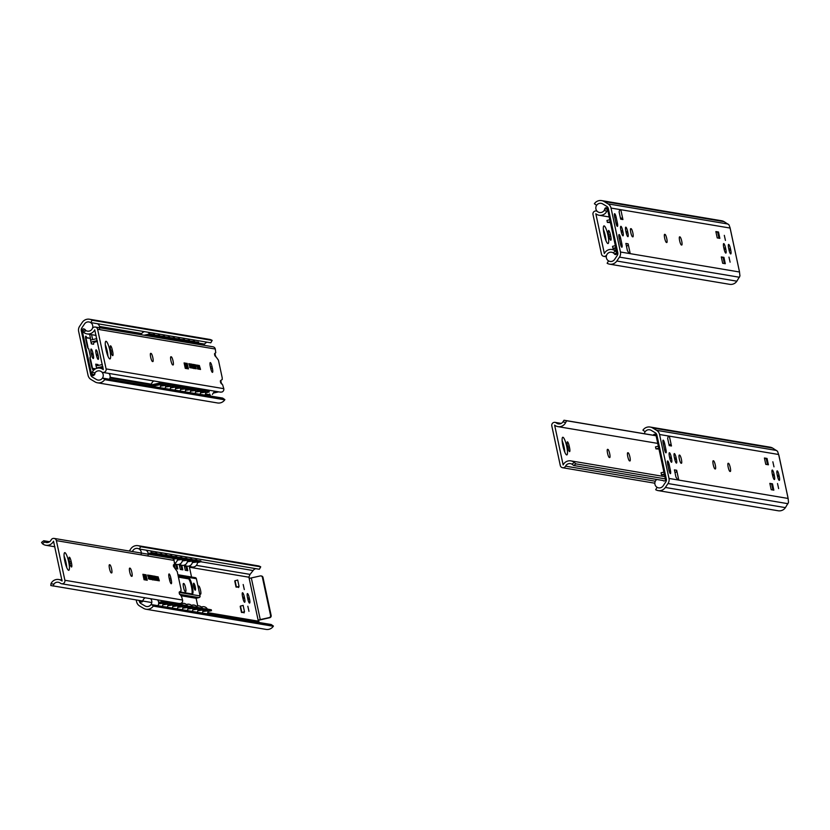 <?xml version="1.0" encoding="UTF-8"?>
<svg xmlns="http://www.w3.org/2000/svg" width="830" height="830" viewBox="0 0 830 830"><rect width="100%" height="100%" fill="white"/><g stroke="black" fill="none" stroke-linecap="round" stroke-linejoin="round"><path stroke-width="1.25" d="M653.345 435.304A1.411 1.37 99.5 0 1 656.022 435.325L665.442 479.273A1.411 1.37 99.5 0 1 663.004 480.435M656.81 479.47A4.648 4.534 -80.5 0 0 658.615 487.864A4.648 4.534 -80.5 0 0 663.118 485.892L665.764 481.981A3.714 3.631 -80.5 0 0 666.324 479.066L656.904 435.117A3.714 3.631 -80.5 0 0 655.202 432.731L651.208 430.355A4.648 4.534 -80.5 0 0 644.402 433.737M669.457 452.765A4.181 0.83 77 0 0 669.385 452.765A4.181 0.83 77 0 0 669.447 456.687L669.737 458.046A4.181 0.83 77 0 0 671.563 462.269A4.181 0.83 77 0 0 671.512 458.347L671.221 456.988A4.181 0.83 77 0 0 669.457 452.765M674.375 453.585A4.181 0.83 77 0 0 674.313 453.585A4.181 0.83 77 0 0 674.365 457.517L674.655 458.876A4.181 0.83 77 0 0 676.491 463.099A4.181 0.83 77 0 0 676.429 459.166L676.139 457.807A4.181 0.83 77 0 0 674.375 453.585M663.201 440.139A3.528 0.706 77 0 0 663.149 440.139A3.528 0.706 77 0 0 663.191 443.459L664.436 449.258A3.528 0.706 77 0 0 665.982 452.817A3.528 0.706 77 0 0 665.93 449.507L664.695 443.708A3.528 0.706 77 0 0 663.201 440.139M667.673 460.972A3.528 0.706 77 0 0 667.611 460.972A3.528 0.706 77 0 0 667.662 464.292L668.907 470.091A3.528 0.706 77 0 0 670.453 473.65A3.528 0.706 77 0 0 670.401 470.34L669.156 464.541A3.528 0.706 77 0 0 667.673 460.972M772.294 470.029A4.181 0.83 77 0 0 772.222 470.029A4.181 0.83 77 0 0 772.284 473.961L772.574 475.32A4.181 0.83 77 0 0 774.4 479.543A4.181 0.83 77 0 0 774.349 475.611L774.058 474.252A4.181 0.83 77 0 0 772.294 470.029M778.644 488.6L777.513 483.537L778.644 488.6M773.985 466.865L772.855 461.791L773.985 466.865M777.212 470.859A4.181 0.83 77 0 0 777.139 470.859A4.181 0.83 77 0 0 777.202 474.781L777.492 476.14A4.181 0.83 77 0 0 779.318 480.363A4.181 0.83 77 0 0 779.266 476.441L778.976 475.082A4.181 0.83 77 0 0 777.212 470.859M765.768 464.354L768.404 464.79L767.045 458.451L764.409 458.004L765.768 464.354M767.501 464.644L766.163 458.44L764.513 458.534M766.163 458.44A9.296 0.747 -12.1 0 1 767.045 458.451M650.129 427.035A7.439 7.263 99.5 0 0 642.928 430.179L645.169 431.745A4.648 4.534 99.5 0 1 651.208 430.355L655.202 432.731A3.714 3.631 99.5 0 1 656.904 435.117L666.324 479.066A3.714 3.631 99.5 0 1 665.764 481.981L663.118 485.892A4.648 4.534 99.5 0 1 657.08 487.293L655.69 489.71A7.439 7.263 99.5 0 0 658.159 490.613L778.208 510.772A7.439 7.263 99.5 0 0 785.419 507.628L788.5 502.409L788.158 498.685L778.997 455.691L777.544 451.292L772.647 448.096A7.439 7.263 99.5 0 0 770.188 447.194L650.129 427.035A7.439 7.263 99.5 0 1 652.598 427.938L656.592 430.324A6.505 6.35 99.5 0 1 659.57 434.505L668.99 478.443A6.505 6.35 99.5 0 1 668.005 483.548L665.359 487.469A7.439 7.263 99.5 0 1 658.159 490.613M772.481 483.817L769.846 483.371L771.205 489.71L773.84 490.157L772.481 483.817A9.296 0.747 -12.1 0 0 771.599 483.797L769.95 483.89M728.201 463.285A4.181 0.83 77 0 0 728.138 463.285A4.181 0.83 77 0 0 728.232 467.373A4.181 0.83 77 0 0 729.954 471.43L730.244 471.482A4.181 0.83 77 0 0 730.317 471.482A4.181 0.83 77 0 0 730.224 467.383A4.181 0.83 77 0 0 728.501 463.327L728.076 463.316M713.25 460.764A4.181 0.83 77 0 0 713.178 460.775A4.181 0.83 77 0 0 713.271 464.862A4.181 0.83 77 0 0 714.993 468.919L715.294 468.971A4.181 0.83 77 0 0 715.356 468.971A4.181 0.83 77 0 0 715.263 464.873A4.181 0.83 77 0 0 713.541 460.816L713.115 460.795M679.345 455.079A4.181 0.83 77 0 0 679.272 455.079A4.181 0.83 77 0 0 679.376 459.177A4.181 0.83 77 0 0 681.098 463.223L681.389 463.275A4.181 0.83 77 0 0 681.461 463.275A4.181 0.83 77 0 0 681.368 459.187A4.181 0.83 77 0 0 679.646 455.131L679.21 455.11M671.47 445.98L669.405 436.383L668.275 436.196L667.652 438.354L669.208 445.606L671.47 445.98A1.857 1.816 99.5 0 0 669.997 444.558L668.939 444.382M676.668 470.257L674.406 469.873L675.962 477.126L677.602 479.667L678.733 479.854L676.668 470.257A1.857 1.816 99.5 0 1 675.288 472.478L674.956 472.426M778.716 454.84L787.919 497.346M664.519 474.978L661.489 474.77L664.332 474.117M668.14 436.673L669.405 436.383M658.968 449.072L655.928 448.864L655.503 446.872L658.356 446.218M655.928 448.864L658.781 448.2M661.489 474.77L661.064 472.778L663.907 472.125M607.57 449.352A4.181 0.83 77 0 0 607.498 449.352A4.181 0.83 77 0 0 607.56 453.273A4.181 0.83 77 0 0 609.324 457.496L609.677 457.558A4.181 0.83 77 0 0 609.749 457.558A4.181 0.83 77 0 0 609.645 453.46A4.181 0.83 77 0 0 607.923 449.404L607.436 449.383M627.802 452.744A4.181 0.83 77 0 0 627.739 452.744A4.181 0.83 77 0 0 627.791 456.676A4.181 0.83 77 0 0 629.555 460.899L629.908 460.961A4.181 0.83 77 0 0 629.98 460.951A4.181 0.83 77 0 0 629.887 456.863A4.181 0.83 77 0 0 628.165 452.807L627.667 452.775M562.138 440.647A9.057 1.805 -103 0 1 564.058 447.038A9.057 1.805 -103 0 1 564.805 452.163M562.885 445.772A9.057 1.805 77 0 0 566.849 454.923A9.057 1.805 77 0 0 566.724 446.416A9.057 1.805 77 0 0 562.761 437.265A9.057 1.805 77 0 0 562.885 445.772M562.885 421.92L564.006 420.229L566.672 420.758L565.697 422.47L562.885 421.92A4.648 4.534 99.5 0 1 556.318 422.947A2.895 2.832 -80.5 0 0 551.794 425.863L560.292 465.506A2.895 2.832 -80.5 0 0 565.583 466.149A4.648 4.534 99.5 0 1 571.943 464.188L574.267 462.445L575.916 463.866L665.359 478.889M567.782 447.38A4.181 0.83 77 0 0 569.608 451.603A4.181 0.83 77 0 0 569.556 447.681L569.204 446.052A4.181 0.83 77 0 0 567.378 441.83A4.181 0.83 77 0 0 567.429 445.752L567.782 447.38M565.697 422.47A7.439 7.263 99.5 0 1 554.627 425.136L563.145 464.914A7.439 7.263 99.5 0 1 574.267 462.445M575.916 463.866L573.706 465.516L571.943 464.188M573.706 465.516L663.077 480.529M566.672 420.758L656.115 435.771M564.006 420.229L653.366 435.242M109.498 568.654A4.181 0.83 77 0 0 111.261 572.876L111.614 572.939A4.181 0.83 77 0 0 111.677 572.939A4.181 0.83 77 0 0 111.583 568.841A4.181 0.83 77 0 0 109.861 564.784L109.508 564.732A4.181 0.83 77 0 0 109.436 564.732A4.181 0.83 77 0 0 109.498 568.654M129.729 572.057A4.181 0.83 77 0 0 131.493 576.279L131.846 576.342A4.181 0.83 77 0 0 131.918 576.331A4.181 0.83 77 0 0 131.814 572.244A4.181 0.83 77 0 0 130.092 568.187L129.739 568.125A4.181 0.83 77 0 0 129.667 568.125A4.181 0.83 77 0 0 129.729 572.057M68.662 561.796A9.057 1.805 77 0 0 64.699 552.645A9.057 1.805 77 0 0 64.823 561.153A9.057 1.805 77 0 0 68.786 570.303A9.057 1.805 77 0 0 68.662 561.796M64.076 556.027A9.057 1.805 -103 0 1 65.995 562.418A9.057 1.805 -103 0 1 66.742 567.544M53.794 584.216L53.462 586.042L50.786 585.513L50.983 583.666L53.794 584.216A4.648 4.534 99.5 0 1 60.362 583.189A2.895 2.832 -80.5 0 0 64.885 580.274L56.388 540.631L174.082 560.395L174.559 564.11L173.408 564.908L173.449 566.299L177.236 571.569L181.002 589.124L181.054 590.856L179.239 592.081L179.28 593.471L181.448 596.21L182.579 600.038A2.895 2.832 -80.5 0 1 180.701 603.42L179.228 603.462M156.154 576.487L157.358 580.502L156.413 577.348L156.943 580.429L156.03 577.348L156.393 580.336L156.154 576.487M155.335 579.765L154.785 576.196L155.542 578.292L155.656 580.284L155.21 578.915L155.106 579.817M154.681 576.809L154.94 577.711M153.488 579.454L153.104 575.979L154.09 579.475L153.643 576.072L154.494 580.025L153.841 579.33L153.768 579.973L152.689 575.906L153.249 579.506M153.664 579.579L154.183 580.035M153.726 579.35L153.768 579.973M152.025 579.205L151.475 575.636L152.222 577.742L152.347 579.724L151.9 578.365L151.797 579.267M151.133 576.3L151.631 577.161M150.074 576.124L150.572 576.985L150.417 575.46L151.164 577.566L151.288 579.548L150.572 576.985M149.12 575.304L149.41 576.103L149.12 575.304M147.584 575.055L148.197 575.159L149.026 579.101L147.584 575.055M145.105 574.63L146.391 580.16L145.105 574.63M144.825 579.89L143.642 574.391L144.825 579.89M158.115 576.819L159.319 580.834L158.374 577.68L158.904 580.761L157.991 577.68L158.354 580.668L158.115 576.819M69.367 561.132L69.72 562.761A4.181 0.83 77 0 0 71.546 566.983A4.181 0.83 77 0 0 71.494 563.062L71.141 561.433A4.181 0.83 77 0 0 69.315 557.21A4.181 0.83 77 0 0 69.367 561.132M169.102 577.877L169.455 579.506A4.181 0.83 77 0 0 171.281 583.729A4.181 0.83 77 0 0 171.229 579.807L170.876 578.178A4.181 0.83 77 0 0 169.05 573.955A4.181 0.83 77 0 0 169.102 577.877M144.067 579.765L142.895 574.267L144.067 579.765M144.347 574.505L145.644 580.035L144.347 574.505M146.018 574.723L147.211 580.295L146.018 574.723M148.767 575.252L149.732 579.226L148.767 575.252M148.902 578.78L149.421 579.236M149.722 575.346L150.603 579.433L149.67 575.356M150.925 575.615L151.216 576.414L150.925 575.615M152.004 575.792L153.052 579.848L151.89 575.823M152.326 576.342L152.232 575.781M152.71 579.34L152.99 578.614M154.038 576.093L154.971 580.17L154.069 576.082M155.303 576.342L155.584 577.14L155.303 576.342M157.14 576.653L158.343 580.668L157.389 577.514L157.928 580.595L157.005 577.514L157.378 580.502L157.14 576.653M50.983 583.666A7.439 7.263 99.5 0 1 62.053 581L53.525 541.222A7.439 7.263 99.5 0 1 42.403 543.692L41.552 542.405L43.689 540.797M56.388 540.631A2.895 2.832 -80.5 0 0 51.097 539.988A4.648 4.534 99.5 0 1 44.737 541.949L42.403 543.692M49.613 541.731L43.751 540.745L44.737 541.949M43.71 540.755L41.552 542.405M50.786 585.513L151.766 602.549M174.082 560.395A2.895 2.832 -80.5 0 0 171.8 558.175L54.106 538.411M144.534 576.01L145.177 575.937M145.188 576.549L145.426 578.956L145.188 576.549M145.292 576.134L145.924 576.062M145.935 576.684L146.173 579.091L145.935 576.684M146.9 579.776L146.122 575.283L146.661 579.838M147.626 575.232L148.197 575.159M148.363 578.624L148.912 578.541M150.272 578.925L149.825 575.906M149.846 577.379L150.054 578.977M149.846 575.906L149.96 577.358M151.838 575.875L152.295 578.199M152.295 577.566L152.762 576.923M152.689 578.811L152.606 579.952M152.647 576.933L152.409 577.535M154.65 579.662L154.193 576.643M154.214 578.116L154.432 579.703M154.214 576.643L154.328 578.095M147.833 555.986A4.648 4.534 -80.5 0 0 146.163 550.249M142.812 601.045A1.411 1.37 99.5 0 1 140.156 600.951L140.073 600.578M151.133 604.344L153.363 605.921L273.423 626.079L271.182 624.513L151.008 604.53A4.648 4.534 99.5 0 1 144.96 605.931L140.965 603.555A3.714 3.631 99.5 0 1 139.264 601.159L139.108 600.422L139.264 601.159A3.714 3.631 -80.5 0 0 140.965 603.555L144.96 605.931A4.648 4.534 -80.5 0 0 150.583 598.7M145.198 597.797A4.648 4.534 -80.5 0 0 142.843 600.941M158.011 605.506A4.648 4.534 -80.5 0 0 157.472 599.862M133.059 550.383L132.271 551.545L133.059 550.383A4.648 4.534 99.5 0 1 137.552 548.423A4.648 4.534 -80.5 0 0 133.059 550.383M140.944 554.824A4.648 4.534 -80.5 0 0 137.552 548.423A4.648 4.534 99.5 0 1 139.098 548.983L259.344 569.255L260.724 566.849L140.664 546.69L139.284 549.097M244.611 602.258A4.181 0.83 -103 0 1 242.858 598.025L242.557 596.666A4.181 0.83 -103 0 1 242.505 592.745A4.181 0.83 -103 0 1 244.331 596.967L244.622 598.326A4.181 0.83 -103 0 1 244.684 602.248A4.181 0.83 -103 0 1 244.611 602.258M243.18 584.507L244.311 589.58L243.18 584.507M247.838 606.242L248.969 611.316L247.838 606.242M249.529 603.078A4.181 0.83 -103 0 1 247.776 598.855L247.485 597.496A4.181 0.83 -103 0 1 247.423 593.575A4.181 0.83 -103 0 1 249.249 597.797L249.55 599.156A4.181 0.83 -103 0 1 249.602 603.078A4.181 0.83 -103 0 1 249.529 603.078M244.041 612.499L241.478 612.426L240.202 606.46M238.604 587.132L236.042 587.059L234.766 581.093M198.121 586.82A4.181 0.83 -103 0 1 198.412 586.001A4.181 0.83 -103 0 1 198.484 585.99L198.785 586.042A4.181 0.83 -103 0 1 200.507 590.099A4.181 0.83 -103 0 1 200.601 594.197A4.181 0.83 -103 0 1 200.528 594.197L200.238 594.145A4.181 0.83 -103 0 1 199.47 593.128M185.567 591.686L185.277 591.634A4.181 0.83 -103 0 1 183.554 587.578A4.181 0.83 -103 0 1 183.461 583.48A4.181 0.83 -103 0 1 183.523 583.48L183.824 583.532A4.181 0.83 -103 0 1 185.547 587.588A4.181 0.83 -103 0 1 185.64 591.686A4.181 0.83 -103 0 1 185.567 591.686M259.168 622.49L258.369 620.02M270.559 615.383L271.151 615.487A1.857 1.816 99.5 0 1 269.771 617.707L269.179 617.603A1.857 1.816 -80.5 0 0 270.559 615.383L262.404 577.338A1.857 1.816 -80.5 0 0 260.247 575.937L249.519 578.334L248.927 576.985L250.048 574.391L253.42 570.137A4.648 4.534 99.5 0 1 255.775 568.654M273.423 626.079L273.298 626.266A7.439 7.263 99.5 0 1 266.098 629.41L146.038 609.241A7.439 7.263 99.5 0 1 143.58 608.338L139.585 605.962A6.505 6.35 99.5 0 1 136.608 601.771L136.213 599.934M129.314 551.047L130.818 548.817A7.439 7.263 99.5 0 1 138.019 545.673L258.078 565.832A7.439 7.263 99.5 0 1 260.537 566.734L260.724 566.849M138.019 545.673A7.439 7.263 99.5 0 1 140.478 546.576L140.664 546.69M153.363 605.921L153.239 606.097A7.439 7.263 99.5 0 1 146.038 609.241M269.179 617.603L258.452 620L258.265 620.809L248.99 577.556M269.771 617.707L258.203 620.321M271.151 615.487L262.996 577.441L262.404 577.338M260.942 575.916L261.533 576.02A1.857 1.816 99.5 0 1 262.996 577.441M244.113 612.862A9.296 0.747 -12.1 0 1 243.906 612.758A9.296 0.747 -12.1 0 1 243.916 612.696L244.497 611.72L241.758 612.467M244.497 611.72L243.138 605.381L240.399 606.128M241.831 612.343L240.472 606.004M238.677 587.505A9.296 0.747 -12.1 0 1 238.469 587.401A9.296 0.747 -12.1 0 1 238.48 587.339L239.061 586.364L237.702 580.025L234.963 580.772M239.061 586.364L236.322 587.111M235.035 580.637L236.394 586.976M193.743 583.22A3.559 0.706 77 0 0 193.681 583.22A3.559 0.706 77 0 0 193.763 586.706A3.559 0.706 77 0 0 195.237 590.161A3.559 0.706 77 0 0 195.289 590.161A3.559 0.706 77 0 0 195.216 586.675A3.559 0.706 77 0 0 193.743 583.22M184.696 603.535L182.735 603.348M189.697 604.375L187.736 604.188M194.697 605.215L192.736 605.029M176.821 564.431L177.807 569.007L175.286 568.581L174.352 564.255M181.822 565.272L182.797 569.837L180.286 569.422L179.187 564.327M186.823 566.112L187.798 570.677L185.277 570.262L184.187 565.168M177.921 574.734L195.278 577.649A1.39 1.359 99.5 0 1 196.388 578.717L200.072 595.93A1.39 1.359 99.5 0 1 199.034 597.59L196.108 598.274L197.737 605.869M196.108 598.274L180.795 595.701M178.326 576.653L187.995 578.271A8.176 1.629 -103 0 1 191.159 585.316A8.176 1.629 -103 0 1 191.855 593.938M193.432 584.144A3.559 0.706 -103 0 1 194.656 589.445M185.816 565.77L186.833 570.521M175.815 564.089L176.832 568.841M180.816 564.929L181.832 569.681M189.188 566.008L191.554 577.026M180.11 591.5A8.176 1.629 77 0 0 180.805 592.081L192.301 594.01A8.176 1.629 77 0 0 192.436 594.01A8.176 1.629 77 0 0 192.249 586.001A8.176 1.629 77 0 0 188.887 578.064L178.253 576.279M195.901 560.395L200.798 560.862M197.052 560.209L197.25 561.111L201.005 561.744L197.447 562.636M192.425 562.149L196.16 561.277L195.973 560.375M197.25 561.111L196.16 561.277M192.342 562.605L197.436 561.931M190.9 559.555L195.797 560.022M185.899 558.715L190.796 559.15L190.993 560.063L186.169 559.607L185.972 558.694M180.899 557.874L185.796 558.31L185.993 559.223L181.168 558.766L180.971 557.853M175.908 557.034L180.805 557.501M170.907 556.193L175.794 556.629L176.012 557.553L175.794 556.629M165.907 555.353L170.804 555.82M160.906 554.513L165.803 554.959L165.99 555.861L161.176 555.405L160.978 554.502M155.905 553.672L160.802 554.118L160.999 555.021L160.823 554.129M148.176 553.475L152.066 552.645L155.801 553.278L156.019 554.191L155.801 553.278M192.052 559.368L192.249 560.271L196.015 560.904L192.456 561.796M187.424 561.308L191.17 560.447L190.973 559.534M192.249 560.271L191.17 560.447M187.341 561.765L192.436 561.09M190.993 560.063L187.456 560.956M182.424 560.468L186.169 559.607M182.341 560.924L187.435 560.25M185.993 559.223L182.455 560.115M177.423 559.628L181.168 558.766M177.34 560.084L182.434 559.42M177.06 556.847L177.257 557.75L180.992 558.383L177.454 559.275M172.962 558.663L176.168 557.926L175.97 557.023M180.816 557.48L181.013 558.393L180.795 557.47M177.257 557.75L176.168 557.926M173.366 559.026L177.433 558.58M172.059 556.007L172.256 556.909L175.991 557.542L172.547 558.414M168.698 557.656L171.167 557.086L170.98 556.183M172.256 556.909L171.167 557.086M170.015 557.874L172.433 557.739M167.058 555.166L167.255 556.069L171.011 556.712L167.836 557.511M163.697 556.816L166.166 556.245L165.979 555.343M167.255 556.069L166.166 556.245M165.014 557.034L167.442 556.899M165.99 555.861L162.836 556.671M158.696 555.976L161.176 555.405M160.014 556.193L162.441 556.059M157.057 553.486L157.254 554.399L160.999 555.021L157.835 555.83M153.706 555.135L156.175 554.565L155.978 553.662M157.254 554.399L156.175 554.565M155.013 555.363L157.441 555.218M156.019 554.191L152.834 554.99M152.066 552.645L152.253 553.558L155.999 554.181M148.705 554.295L151.174 553.724L150.977 552.822M152.253 553.558L151.174 553.724M150.012 554.523L152.44 554.378M202.831 611.513L207.915 610.849M206.39 609.303L211.474 610.652L207.936 611.544M207.739 610.019L206.649 610.195L206.452 609.282M202.904 611.056L206.649 610.195M197.831 610.673L202.914 610.009M201.389 608.463L206.307 608.919L206.494 609.822L202.935 610.704M206.494 609.822L206.276 608.898M202.541 608.276L202.738 609.178L206.473 609.811M202.738 609.178L201.649 609.355L201.462 608.452M197.913 610.216L201.649 609.355M192.83 609.832L197.924 609.168M196.388 607.622L201.472 608.971L197.934 609.863M197.737 608.338L196.648 608.514L196.461 607.612M192.913 609.386L196.648 608.514M187.829 608.992L192.923 608.328M191.388 606.782L196.482 608.131L192.944 609.033M192.736 607.498L191.657 607.674L191.46 606.772M187.912 608.546L191.657 607.674M182.828 608.151L187.922 607.487M186.387 605.942L191.305 606.398L191.502 607.301L187.943 608.193M191.502 607.301L191.284 606.388M187.549 605.755L187.736 606.668L191.481 607.29M187.736 606.668L186.657 606.834L186.46 605.931M182.911 607.705L186.657 606.834M177.828 607.311L182.922 606.647M181.386 605.112L186.48 606.45L182.942 607.353M182.735 605.827L181.656 605.993L181.459 605.091M177.911 606.865L181.656 605.993M172.837 606.481L177.921 605.807M176.396 604.271L181.282 604.707L181.5 605.62L177.942 606.512M181.5 605.62L181.293 604.738M177.547 604.074L177.745 604.987L181.48 605.61M177.745 604.987L176.655 605.153L176.458 604.25M172.91 606.025L176.655 605.153M167.836 605.641L172.92 604.966M171.395 603.431L176.479 604.769L172.941 605.672M172.744 604.147L171.654 604.313L171.457 603.41M167.909 605.184L171.654 604.313M162.836 604.8L167.93 604.126M166.394 602.59L171.478 603.929L167.94 604.831M167.743 603.306L166.654 603.472L166.467 602.57M162.919 604.344L166.654 603.472M158.644 603.784L162.929 603.286M158.655 602.383L162.545 601.563L166.291 602.186L166.508 603.109L162.95 603.991M166.508 603.109L166.291 602.186M162.545 601.563L162.742 602.466L166.477 603.088M162.742 602.466L161.663 602.642L161.466 601.729M158.696 603.327L161.663 602.642M207.542 609.116L211.287 609.77M197.54 607.436L201.285 608.068L201.472 608.971L201.306 608.079M192.539 606.595L196.285 607.228L196.503 608.141L196.285 607.228M182.548 604.914L186.294 605.578M172.547 603.234L176.282 603.866L176.479 604.769L176.302 603.877M167.546 602.404L171.291 603.026L171.499 603.939L171.291 603.026M603.337 229.277A9.057 1.805 -103 0 1 605.267 235.668A9.057 1.805 -103 0 1 606.014 240.793M604.084 234.402A9.057 1.805 77 0 0 608.048 243.553A9.057 1.805 77 0 0 607.923 235.046A9.057 1.805 77 0 0 603.96 225.895A9.057 1.805 77 0 0 604.084 234.402M607.882 209.388L606.906 211.1L604.084 210.55A4.648 4.534 99.5 0 1 597.527 211.577A2.895 2.832 -80.5 0 0 592.994 214.493L601.491 254.136A2.895 2.832 -80.5 0 0 606.782 254.779A4.648 4.534 99.5 0 1 613.142 252.818L615.476 251.075L617.115 252.496M608.981 236.011A4.181 0.83 77 0 0 610.818 240.233A4.181 0.83 77 0 0 610.755 236.311L610.403 234.683A4.181 0.83 77 0 0 608.577 230.46A4.181 0.83 77 0 0 608.639 234.382L608.981 236.011M606.906 211.1A7.439 7.263 99.5 0 1 595.826 213.767L604.354 253.544A7.439 7.263 99.5 0 1 615.476 251.075M616.866 252.694L614.459 254.001A4.648 4.534 -80.5 0 0 606.367 256.086A4.648 4.534 -80.5 0 0 614.574 259.458L617.219 255.536A3.714 3.631 -80.5 0 0 617.779 252.621L608.359 208.683A3.714 3.631 -80.5 0 0 606.657 206.286L602.663 203.91A4.648 4.534 -80.5 0 0 595.878 207.178A4.648 4.534 -80.5 0 0 599.582 212.511A4.648 4.534 -80.5 0 0 604.79 208.901A1.411 1.37 99.5 0 1 607.477 208.89L616.898 252.828A1.411 1.37 99.5 0 1 614.459 254.001M604.084 210.55L605.205 208.859L607.57 209.326M620.913 226.32A4.181 0.83 77 0 0 620.84 226.32A4.181 0.83 77 0 0 620.902 230.252L621.193 231.601A4.181 0.83 77 0 0 623.019 235.834A4.181 0.83 77 0 0 622.967 231.902L622.676 230.543A4.181 0.83 77 0 0 620.913 226.32M625.83 227.15A4.181 0.83 77 0 0 625.768 227.15A4.181 0.83 77 0 0 625.82 231.072L626.111 232.431A4.181 0.83 77 0 0 627.947 236.654A4.181 0.83 77 0 0 627.885 232.732L627.594 231.373A4.181 0.83 77 0 0 625.83 227.15M614.657 213.704A3.528 0.706 77 0 0 614.605 213.704A3.528 0.706 77 0 0 614.646 217.014L615.891 222.814A3.528 0.706 77 0 0 617.437 226.383A3.528 0.706 77 0 0 617.385 223.063L616.151 217.273A3.528 0.706 77 0 0 614.657 213.704M619.128 234.537A3.528 0.706 77 0 0 619.066 234.537A3.528 0.706 77 0 0 619.118 237.847L620.363 243.647A3.528 0.706 77 0 0 621.909 247.216A3.528 0.706 77 0 0 621.857 243.896L620.612 238.096A3.528 0.706 77 0 0 619.128 234.537M723.75 243.584A4.181 0.83 77 0 0 723.677 243.595A4.181 0.83 77 0 0 723.739 247.516L724.03 248.876A4.181 0.83 77 0 0 725.856 253.098A4.181 0.83 77 0 0 725.804 249.176L725.513 247.817A4.181 0.83 77 0 0 723.75 243.584M730.099 262.166L728.968 257.093L730.099 262.166M725.441 240.42L724.31 235.357L725.441 240.42M728.667 244.414A4.181 0.83 77 0 0 728.595 244.414A4.181 0.83 77 0 0 728.657 248.346L728.948 249.706A4.181 0.83 77 0 0 730.774 253.928A4.181 0.83 77 0 0 730.722 249.996L730.431 248.637A4.181 0.83 77 0 0 728.667 244.414M717.224 237.909L719.859 238.355L718.5 232.006L715.865 231.57L717.224 237.909M718.956 238.2L717.618 231.995L715.968 232.089M717.618 231.995A9.296 0.747 -12.1 0 1 718.5 232.006M609.614 264.168A7.439 7.263 99.5 0 0 616.815 261.025L619.46 257.113A6.505 6.35 99.5 0 0 620.446 252.009L611.025 208.06A6.505 6.35 99.5 0 0 608.048 203.879L604.053 201.503A7.439 7.263 99.5 0 0 594.384 203.734L596.625 205.311A4.648 4.534 99.5 0 1 602.663 203.91L606.657 206.286A3.714 3.631 99.5 0 1 608.359 208.683L617.779 252.621A3.714 3.631 99.5 0 1 617.219 255.536L614.574 259.458A4.648 4.534 99.5 0 1 608.535 260.859L607.145 263.266A7.439 7.263 99.5 0 0 609.614 264.168L729.663 284.327A7.439 7.263 99.5 0 0 736.874 281.183L739.955 275.975L739.364 270.954M601.584 200.59L721.644 220.759A7.439 7.263 99.5 0 1 724.102 221.662L728.999 224.847L730.089 227.835L739.447 271.659L730.172 228.395M723.936 257.373L721.301 256.927L722.66 263.266L725.296 263.712L723.936 257.373A9.296 0.747 -12.1 0 0 723.055 257.362L721.405 257.456M679.656 236.841A4.181 0.83 77 0 0 679.594 236.841A4.181 0.83 77 0 0 679.687 240.939A4.181 0.83 77 0 0 681.409 244.995L681.7 245.037A4.181 0.83 77 0 0 681.772 245.037A4.181 0.83 77 0 0 681.679 240.949A4.181 0.83 77 0 0 679.957 236.892L679.531 236.872M664.706 234.33A4.181 0.83 77 0 0 664.633 234.33A4.181 0.83 77 0 0 664.726 238.428A4.181 0.83 77 0 0 666.449 242.485L666.749 242.526A4.181 0.83 77 0 0 666.812 242.526A4.181 0.83 77 0 0 666.718 238.438A4.181 0.83 77 0 0 664.996 234.382L664.571 234.361M630.8 228.634A4.181 0.83 77 0 0 630.727 228.634A4.181 0.83 77 0 0 630.831 232.732A4.181 0.83 77 0 0 632.553 236.789L632.844 236.841A4.181 0.83 77 0 0 632.917 236.841A4.181 0.83 77 0 0 632.823 232.742A4.181 0.83 77 0 0 631.101 228.686L630.665 228.665M622.925 219.545L620.861 209.938L619.73 209.751L619.107 211.92L620.664 219.162L622.925 219.545A1.857 1.816 99.5 0 0 621.452 218.124L620.394 217.937M628.123 243.813L625.862 243.439L627.418 250.681L629.057 253.223L630.188 253.42L628.123 243.813A1.857 1.816 99.5 0 1 626.743 246.043L626.411 245.981M615.974 248.533L612.945 248.326L615.787 247.672M619.595 210.239L620.861 209.938M610.424 222.627L607.384 222.419L606.958 220.438L609.811 219.774M607.384 222.419L610.237 221.766M612.945 248.326L612.519 246.344L615.362 245.68M150.697 357.284A4.181 0.83 77 0 0 152.461 361.507L152.813 361.569A4.181 0.83 77 0 0 152.886 361.569A4.181 0.83 77 0 0 152.793 357.471A4.181 0.83 77 0 0 151.07 353.414L150.707 353.362A4.181 0.83 77 0 0 150.645 353.362A4.181 0.83 77 0 0 150.697 357.284M170.928 360.687A4.181 0.83 77 0 0 172.692 364.91L173.045 364.972A4.181 0.83 77 0 0 173.117 364.961A4.181 0.83 77 0 0 173.024 360.874A4.181 0.83 77 0 0 171.302 356.817L170.949 356.755A4.181 0.83 77 0 0 170.876 356.755A4.181 0.83 77 0 0 170.928 360.687M109.861 350.426A9.057 1.805 77 0 0 105.898 341.275A9.057 1.805 77 0 0 106.022 349.783A9.057 1.805 77 0 0 109.985 358.934A9.057 1.805 77 0 0 109.861 350.426M105.275 344.658A9.057 1.805 -103 0 1 107.195 351.049A9.057 1.805 -103 0 1 107.942 356.174M91.995 374.143L94.267 374.589L91.995 374.143L92.182 372.296L95.004 372.846A4.648 4.534 99.5 0 1 101.561 371.819A2.895 2.832 -80.5 0 0 106.095 368.904L97.587 329.261L215.292 349.025L215.769 352.74L214.617 353.538L214.659 354.929L218.446 360.199L222.201 377.754L222.253 379.486L220.438 380.711L220.479 382.101L222.648 384.84L223.789 388.668A2.895 2.832 -80.5 0 1 221.901 392.051L220.427 392.092M197.364 365.117L198.557 369.132L197.613 365.978L198.142 369.06L197.229 365.978L197.592 368.966L197.364 365.117M195.89 365.439L196.15 366.341M194.718 364.681L195.693 368.655L194.469 367.244L193.898 364.536L194.884 368.043L194.428 364.629L195.309 368.105L194.718 364.681M194.863 368.209L195.392 368.665M194.936 367.981L194.977 368.603M192.799 364.827L193.546 368.354L192.83 365.791M192.176 367.659L191.616 364.09L192.373 366.196L192.487 368.178L192.052 366.819L191.938 367.721M191.284 364.754L191.772 365.615M190.319 363.934L190.61 364.733L190.319 363.934M188.784 363.685L189.406 363.789L190.236 367.732L188.784 363.685M186.304 363.26L187.601 368.79L186.304 363.26M186.024 368.52L184.851 363.021L186.024 368.52M199.325 365.449L200.528 369.464L199.574 366.31L200.113 369.392L199.19 366.31L199.553 369.298L199.325 365.449M110.577 349.762L110.919 351.391A4.181 0.83 77 0 0 112.756 355.614A4.181 0.83 77 0 0 112.693 351.692L112.341 350.063A4.181 0.83 77 0 0 110.515 345.84A4.181 0.83 77 0 0 110.577 349.762M210.312 366.507L210.654 368.136A4.181 0.83 77 0 0 212.49 372.359A4.181 0.83 77 0 0 212.428 368.437L212.075 366.808A4.181 0.83 77 0 0 210.249 362.586A4.181 0.83 77 0 0 210.312 366.507M185.277 368.396L184.094 362.897L185.277 368.396M185.557 363.135L186.843 368.665L185.557 363.135M187.175 363.364L188.41 368.925L187.186 363.353M189.966 363.882L190.62 367.866L189.52 363.81L190.526 367.306L190.091 363.903M190.101 367.41L190.62 367.866M190.879 363.986L191.803 368.064L190.9 363.976M192.135 364.245L192.425 365.044L192.259 364.266M193.203 364.422L194.251 368.479L193.1 364.453M193.234 365.003L193.442 364.412M193.909 367.97L194.189 367.244M195.299 364.702L196.181 368.8L195.299 364.702M196.503 364.972L196.793 365.771L196.503 364.972M198.339 365.283L199.542 369.298L198.588 366.144L199.127 369.226L198.214 366.144L198.578 369.132L198.339 365.283M92.182 372.296A7.439 7.263 99.5 0 1 103.262 369.63L94.734 329.852A7.439 7.263 99.5 0 1 83.612 332.322L82.751 331.035L84.743 329.541M97.587 329.261A2.895 2.832 -80.5 0 0 92.296 328.618A4.648 4.534 99.5 0 1 85.936 330.579L83.612 332.322M84.961 329.386L85.936 330.579M84.722 329.531L82.751 331.035M110.11 377.266L151.454 384.207M212.366 394.437L213.486 392.746A4.648 4.534 99.5 0 1 215.136 391.252M95.004 372.846L94.672 374.672M215.292 349.025A2.895 2.832 -80.5 0 0 212.999 346.805L95.305 327.041M185.744 364.64L186.376 364.567M186.387 365.179L186.626 367.586L186.387 365.179M186.491 364.764L187.124 364.692M187.144 365.314L187.373 367.721L187.144 365.314M188.099 368.406L187.321 363.913L187.86 368.468M188.825 363.862L189.406 363.789M189.572 367.254L190.112 367.171M191.481 367.565L191.699 366.072M191.045 366.009L191.263 367.607M191.574 366.061L191.045 364.536L191.159 365.989M193.037 364.505L193.494 366.829M193.494 366.196L193.961 365.553M193.888 367.441L193.815 368.582M193.847 365.563L193.11 365.065M193.577 364.961L193.608 366.165M195.175 365.314L195.631 368.333M195.849 368.281L195.942 366.787L194.957 365.376M152.097 386.22L160.647 384.622M149.504 385.296A0.934 0.903 99.5 0 1 149.161 384.757L150.718 385.016M193.618 341.721L198.515 342.157L198.702 343.07L193.878 342.614L193.691 341.701M198.702 343.07L195.548 343.879M191.408 343.184L193.878 342.614M192.726 343.402L195.154 343.257M188.618 340.881L193.515 341.317L193.701 342.23L188.887 341.773L188.69 340.86M183.617 340.041L188.514 340.476L188.732 341.4L188.514 340.476M178.616 339.2L183.513 339.636L183.731 340.559L183.513 339.636M173.615 338.36L178.523 338.827M168.625 337.519L173.512 337.966L173.709 338.868L168.884 338.412L168.687 337.509M163.624 336.679L168.521 337.125L168.708 338.028L163.884 337.571L163.697 336.669M158.623 335.839L163.52 336.285L163.707 337.188L163.541 336.295M153.623 335.009L158.52 335.445L158.738 336.358L158.52 335.445M144.036 335.227L149.784 333.971L153.529 334.635M193.701 342.23L190.547 343.039M186.408 342.344L188.887 341.773M187.725 342.562L190.153 342.427M184.768 339.854L184.966 340.757L188.711 341.389L185.547 342.199M181.417 341.504L183.887 340.933L183.689 340.02M184.966 340.757L183.887 340.933M182.725 341.721L185.152 341.587M183.731 340.559L180.546 341.358M179.778 339.014L179.965 339.916L183.71 340.549M176.417 340.663L178.886 340.093L178.689 339.19M179.965 339.916L178.886 340.093M177.724 340.881L180.151 340.746M174.777 338.173L174.964 339.076L178.709 339.709L175.545 340.518M171.416 339.823L173.885 339.252L173.688 338.35M178.533 338.816L178.709 339.709L178.512 338.806M174.964 339.076L173.885 339.252M172.723 340.041L175.151 339.906M173.709 338.868L170.544 339.678M166.415 338.982L168.884 338.412M167.733 339.2L170.15 339.065M168.708 338.028L165.554 338.837M161.414 338.142L163.884 337.571M162.732 338.37L165.16 338.225M159.775 335.652L159.972 336.565L163.707 337.188L160.553 337.997M156.413 337.302L158.883 336.731L158.696 335.828M159.972 336.565L158.883 336.731M157.731 337.53L160.159 337.385M154.774 334.812L154.971 335.725L158.717 336.347L155.552 337.156M151.413 336.461L153.892 335.891L153.695 334.988M154.971 335.725L153.892 335.891M152.73 336.69L155.158 336.544M149.784 333.971L149.971 334.884L153.737 335.517L150.552 336.316M146.422 335.631L148.892 335.05L148.695 334.148M149.971 334.884L148.892 335.05M147.73 335.849L150.157 335.704M200.549 392.839L205.632 392.175M204.107 390.629L209.191 391.978L205.653 392.87M205.456 391.345L204.367 391.521L204.17 390.619M200.621 392.393L204.367 391.521M195.548 391.999L200.632 391.335M199.107 389.789L204.014 390.245L204.211 391.148L200.653 392.03M204.211 391.148L203.993 390.235M200.258 389.602L200.455 390.505L204.19 391.138M200.455 390.505L199.366 390.681L199.169 389.778M195.621 391.553L199.366 390.681M190.547 391.158L195.641 390.494M194.106 388.948L199.19 390.297L195.652 391.2M195.455 389.675L194.365 389.841L194.179 388.938M190.63 390.712L194.365 389.841M185.547 390.318L190.641 389.654M189.105 388.108L194.002 388.554L194.21 389.467L190.661 390.359M194.21 389.467L194.002 388.585M190.257 387.921L190.454 388.834L194.189 389.457M190.454 388.834L189.375 389L189.178 388.098M185.63 389.872L189.375 389M180.546 389.488L185.64 388.814M184.104 387.278L189.022 387.724L189.219 388.627L185.661 389.519M189.219 388.627L189.001 387.714M185.256 387.081L185.453 387.994L189.199 388.616M185.453 387.994L184.374 388.16L184.177 387.257M180.629 389.031L184.374 388.16M175.545 388.648L180.639 387.973M179.104 386.438L184.198 387.776L180.66 388.679M180.452 387.154L179.373 387.32L179.176 386.417M175.628 388.191L179.373 387.32M170.555 387.807L175.638 387.133M174.103 385.597L179 386.033L179.218 386.946L175.659 387.838M179.218 386.946L179.01 386.064M175.265 385.411L175.452 386.313L179.197 386.936M175.452 386.313L174.373 386.479L174.175 385.577M170.627 387.351L174.373 386.479M165.554 386.967L170.638 386.292M169.113 384.757L174.196 386.095L170.658 386.998M170.461 385.473L169.372 385.649L169.175 384.736M165.626 386.51L169.372 385.649M160.553 386.126L165.647 385.452M164.112 383.917L169.196 385.265L165.658 386.158M165.46 384.632L164.371 384.809L164.184 383.896M160.636 385.67L164.371 384.809M148.705 385.545L160.263 382.889L164.008 383.512L164.216 384.435L160.667 385.317M164.216 384.435L164.008 383.543M160.263 382.889L160.46 383.792L164.195 384.425M160.46 383.792L159.37 383.968L159.184 383.055M150.676 385.981L159.37 383.968M205.259 390.442L208.994 391.075L209.212 391.988L208.994 391.075M195.257 388.762L199.003 389.426M180.266 386.24L184.001 386.873L184.219 387.786L184.001 386.873M170.264 384.57L174.01 385.224M165.263 383.73L169.009 384.383M87.97 348.175A3.528 0.706 -103 0 0 87.669 345.778L86.424 339.978A3.528 0.706 -103 0 0 85.511 337.136A3.528 0.706 -103 0 1 85.822 337.872L90.491 338.298L86.714 337.665A3.528 0.706 77 0 0 85.77 336.212A3.528 0.706 77 0 0 85.822 339.522L87.057 345.322A3.528 0.706 77 0 0 88.551 348.89A3.528 0.706 77 0 0 88.603 348.89A3.528 0.706 77 0 0 88.748 348.756L90.563 357.253A3.528 0.706 77 0 0 90.231 357.045A3.528 0.706 77 0 0 90.283 360.355L91.528 366.155A3.528 0.706 77 0 0 93.012 369.724A3.528 0.706 77 0 0 93.074 369.724A3.528 0.706 77 0 0 93.313 368.458L95.512 368.831M99.289 329.541A4.648 4.534 -80.5 0 0 97.618 323.814M90.491 338.298L89.64 334.334M82.191 330.568A1.411 1.37 99.5 0 1 84.629 329.396A4.648 4.534 -80.5 0 0 92.721 327.311A4.648 4.534 -80.5 0 0 84.515 323.939L81.869 327.86A3.714 3.631 -80.5 0 0 81.299 330.776L90.719 374.714A3.714 3.631 -80.5 0 0 92.421 377.111L96.415 379.486A4.648 4.534 -80.5 0 0 103.2 376.229A4.648 4.534 -80.5 0 0 99.496 370.886A4.648 4.534 -80.5 0 0 94.298 374.496A1.411 1.37 99.5 0 1 91.611 374.517L82.191 330.568L83.125 330.724M109.467 379.061A4.648 4.534 -80.5 0 0 108.927 373.417M93.313 368.458L92.431 368.665A3.528 0.706 -103 0 1 92.441 369.008A3.528 0.706 -103 0 0 92.13 366.611L91.653 366.725M90.563 357.253L90.024 357.377M86.714 337.665L85.822 337.872M93.23 358.539A4.181 0.83 -103 0 1 91.476 354.317L91.186 352.958A4.181 0.83 -103 0 1 91.124 349.036A4.181 0.83 -103 0 1 92.95 353.258L93.24 354.618A4.181 0.83 -103 0 1 93.302 358.539A4.181 0.83 -103 0 1 93.23 358.539M98.148 359.369A4.181 0.83 -103 0 1 96.394 355.147L96.104 353.788A4.181 0.83 -103 0 1 96.041 349.866A4.181 0.83 -103 0 1 97.878 354.088L98.168 355.448A4.181 0.83 -103 0 1 98.22 359.369A4.181 0.83 -103 0 1 98.148 359.369M102.36 364.526L97.878 365.563A1.857 1.816 99.5 0 1 95.72 364.163L96.622 368.375M89.982 357.969A3.528 0.706 -103 0 1 90.895 360.811L92.13 366.611M210.623 396.045L209.637 393.98M102.578 377.909L104.819 379.476L224.878 399.635L222.637 398.068L102.464 378.086A4.648 4.534 99.5 0 1 96.415 379.486L92.421 377.111A3.714 3.631 99.5 0 1 90.719 374.714L81.299 330.776A3.714 3.631 99.5 0 1 81.869 327.86L84.515 323.939A4.648 4.534 99.5 0 1 90.553 322.548L210.799 342.811L212.179 340.404L92.12 320.245L90.74 322.652M96.799 338.619L90.553 340.061L91.362 343.869A1.857 1.816 99.5 0 1 92.753 341.638L95.014 342.022A1.857 1.816 -80.5 0 0 93.624 344.243L91.362 343.869M90.553 340.061L90.19 338.37M91.57 334.656L92.628 339.584M224.878 399.635L224.754 399.821A7.439 7.263 99.5 0 1 217.553 402.965L97.494 382.806A7.439 7.263 99.5 0 1 95.035 381.904L91.041 379.518A6.505 6.35 99.5 0 1 88.063 375.336L78.642 331.398A6.505 6.35 99.5 0 1 79.628 326.294L82.274 322.372A7.439 7.263 99.5 0 1 91.933 320.131L92.12 320.245M89.474 319.228L209.534 339.387A7.439 7.263 99.5 0 1 211.992 340.29L212.179 340.404M104.819 379.476L104.694 379.663A7.439 7.263 99.5 0 1 97.494 382.806M203.744 345.249L204.875 343.703A4.648 4.534 99.5 0 1 207.23 342.219M221.517 383.948L220.77 380.493M215.686 356.765L214.949 353.31M218.684 391.853L213.248 393.109M220.749 383.035L220.355 381.198M214.929 355.863L214.534 354.016M218.103 391.75L213.424 392.839M102.972 367.368L99.776 368.115M102.785 366.507L96.529 367.96M95.72 364.163L97.982 364.536A1.857 1.816 -80.5 0 0 98.448 365.428M97.411 341.462L95.014 342.022M97.235 340.601L92.753 341.638M665.359 487.469L785.419 507.628M668.005 483.548L787.992 503.696M668.99 478.443L788.075 498.446M659.57 434.505L778.654 454.498M656.592 430.324L776.579 450.472M652.598 427.938L772.647 448.096M777.648 476.814L779.266 476.441M777.347 475.455L778.976 475.082M772.73 475.984L774.349 475.611M772.429 474.636L774.058 474.252M667.787 464.862L669.156 464.541M669.032 470.651L670.401 470.34M664.571 449.819L665.93 449.507M663.315 444.029L664.695 443.708M679.106 455.255L679.646 455.131M674.811 459.54L676.429 459.166M674.51 458.191L676.139 457.807M669.893 458.72L671.512 458.347M669.592 457.361L671.221 456.988M713.012 460.94L713.541 460.816M727.962 463.451L728.501 463.327M772.938 490.001L771.599 483.797M565.583 466.149L655.327 481.224M556.318 422.947L560.634 423.674M569.556 447.681L567.938 448.055M569.204 446.052L567.575 446.426M628.165 452.807L627.553 452.941M607.923 449.404L607.321 449.549M64.885 580.274L182.579 600.038M169.247 578.552L170.876 578.178M169.611 580.18L171.229 579.807M69.513 561.806L71.141 561.433M69.876 563.435L71.494 563.062M129.49 568.322L130.092 568.187M109.259 564.929L109.861 564.784M142.667 601.377L140.156 600.951M207.749 612.654L258.358 621.162M174.456 564.711L176.001 564.971M179.456 565.552L181.002 565.811M184.447 566.392L186.003 566.651M189.448 567.222L248.938 577.213M140.478 546.576L260.537 566.734M153.239 606.097L273.298 626.266M196.388 565.375L250.048 574.391M200.953 561.786L253.109 570.542M260.267 619.668L251.334 578.002M249.249 597.797L247.631 598.171M249.55 599.156L247.931 599.53M244.331 596.967L242.702 597.341M244.622 598.326L243.014 598.7M183.824 583.532L183.285 583.656M198.785 586.042L198.246 586.167M188.701 578.863L178.429 577.14L188.732 578.904M196.388 578.717L178.118 575.647M200.072 595.93L179.156 592.413M199.034 597.59L179.519 594.311M187.995 578.271L188.887 578.064M200.985 561.734L200.798 560.831L201.005 561.744M195.994 560.893L195.797 559.991M187.061 558.528L187.248 559.43M182.061 557.687L182.247 558.59M170.99 556.702L170.804 555.799L171.011 556.712M162.058 554.326L162.255 555.229M211.474 610.652L211.276 609.739L211.494 610.662M186.48 606.45L186.283 605.547L186.501 606.46M610.755 236.311L609.137 236.685M610.403 234.683L608.784 235.056M616.815 261.025L736.874 281.183M619.46 257.113L739.447 277.262M620.446 252.009L739.53 272.001M611.025 208.06L730.11 228.063M608.048 203.879L728.035 224.027M604.053 201.503L724.102 221.662M729.103 250.37L730.722 249.996M728.802 249.021L730.431 248.637M724.185 249.55L725.804 249.176M723.885 248.191L725.513 247.817M619.242 238.418L620.612 238.096M620.487 244.217L621.857 243.896M616.026 223.384L617.385 223.063M614.771 217.585L616.151 217.273M630.561 228.81L631.101 228.686M626.266 233.106L627.885 232.732M625.965 231.746L627.594 231.373M621.348 232.276L622.967 231.902M621.048 230.927L622.676 230.543M664.467 234.506L664.996 234.382M679.417 237.017L679.957 236.892M724.393 263.556L723.055 257.362M106.095 368.904L223.789 388.668M210.457 367.182L212.075 366.808M210.81 368.811L212.428 368.437M110.712 350.436L112.341 350.063M111.075 352.065L112.693 351.692M170.69 356.952L171.302 356.817M150.458 353.559L151.07 353.414M194.77 341.535L194.967 342.437M189.769 340.694L189.966 341.597M169.776 337.333L169.974 338.235M164.776 336.492L164.973 337.405M153.716 335.507L153.519 334.604M199.024 389.405L199.21 390.308L199.003 389.395M174.02 385.203L174.217 386.106L173.999 385.193M169.196 385.265L169.009 384.352L169.216 385.276M94.122 374.932L91.611 374.517M109.965 377.951L148.145 384.363M205.466 393.991L209.814 394.717M91.933 320.131L211.992 340.29M104.694 379.663L224.754 399.821M99.517 326.46L141.702 333.546M198.671 343.112L204.564 344.108M97.878 354.088L96.249 354.462M98.168 355.448L96.55 355.821M92.95 353.258L91.321 353.632M93.24 354.618L91.632 354.991M570.874 460.878L664.882 476.659M557.926 426.63L657.744 443.396M555.031 422.366L561.225 423.414M562.574 467.726L654.849 483.216M45.806 545.258L54.915 546.794M58.754 579.506L62.053 580.066M61.638 583.77L179.467 603.555M189.665 565.832A4.648 4.648 0 0 0 197.426 561.858M196.907 560.209A4.648 4.648 0 0 0 195.341 558.507M191.699 557.895A4.648 4.648 0 0 0 190.952 558.144M207.241 613.775A4.648 4.648 0 0 0 207.915 610.766M207.386 609.116A4.648 4.648 0 0 0 201.441 607.062M184.665 564.991A4.648 4.648 0 0 0 192.425 561.018M191.906 559.368A4.648 4.648 0 0 0 190.34 557.667M186.698 557.054A4.648 4.648 0 0 0 185.962 557.314M202.25 612.934A4.648 4.648 0 0 0 202.914 609.926M202.385 608.276A4.648 4.648 0 0 0 196.44 606.222M179.664 564.151A4.648 4.648 0 0 0 187.424 560.177M186.906 558.528A4.648 4.648 0 0 0 185.339 556.826M181.697 556.214A4.648 4.648 0 0 0 180.961 556.474M197.25 612.094A4.648 4.648 0 0 0 197.913 609.096M197.395 607.436A4.648 4.648 0 0 0 191.44 605.381M177.423 558.497A4.648 4.648 0 0 1 174.653 563.321A4.648 4.648 0 0 0 182.424 559.337M181.905 557.687A4.648 4.648 0 0 0 180.338 555.986M176.697 555.384A4.648 4.648 0 0 0 175.96 555.633M192.249 611.254A4.648 4.648 0 0 0 192.913 608.255M192.394 606.606A4.648 4.648 0 0 0 186.449 604.541M176.904 556.847A4.648 4.648 0 0 0 175.338 555.146M171.706 554.544A4.648 4.648 0 0 0 170.959 554.793M187.248 610.413A4.648 4.648 0 0 0 187.912 607.415M187.393 605.765A4.648 4.648 0 0 0 181.448 603.701M172.464 558.372A4.648 4.648 0 0 0 172.433 557.656M171.903 556.007A4.648 4.648 0 0 0 170.337 554.316M166.706 553.703A4.648 4.648 0 0 0 165.959 553.952M182.247 609.573A4.648 4.648 0 0 0 182.911 606.574M182.393 604.925A4.648 4.648 0 0 0 180.961 603.317M167.463 557.449A4.648 4.648 0 0 0 167.432 556.826M166.903 555.166A4.648 4.648 0 0 0 165.336 553.475M161.705 552.863A4.648 4.648 0 0 0 160.958 553.112M177.247 608.732A4.648 4.648 0 0 0 177.911 605.734M177.392 604.084A4.648 4.648 0 0 0 176.676 603.088M162.462 556.608A4.648 4.648 0 0 0 162.431 555.986M161.912 554.336A4.648 4.648 0 0 0 160.346 552.635M156.704 552.023A4.648 4.648 0 0 0 155.957 552.272M172.246 607.892A4.648 4.648 0 0 0 172.92 604.894M172.391 603.244A4.648 4.648 0 0 0 171.675 602.248M157.461 555.768A4.648 4.648 0 0 0 157.43 555.146M156.912 553.496A4.648 4.648 0 0 0 155.345 551.794M151.703 551.182A4.648 4.648 0 0 0 150.967 551.431M167.255 607.052A4.648 4.648 0 0 0 167.919 604.053M167.39 602.404A4.648 4.648 0 0 0 166.674 601.408M152.461 554.928A4.648 4.648 0 0 0 152.429 554.305M151.911 552.655A4.648 4.648 0 0 0 150.344 550.954M162.255 606.211A4.648 4.648 0 0 0 162.919 603.213M162.4 601.563A4.648 4.648 0 0 0 161.674 600.567M196.015 560.904L195.818 560.001M191.014 560.074L190.817 559.161M186.013 559.233L185.816 558.32M166.021 555.872L165.824 554.969M612.073 249.508L616.337 250.224M599.125 215.261L609.199 216.952M596.241 210.996L597.05 211.131M603.773 256.356L606.305 256.781M87.015 333.888L96.114 335.424M99.963 368.136L103.252 368.696M102.847 372.4L220.676 392.185M195.175 343.817A4.648 4.648 0 0 0 195.143 343.184M194.614 341.535A4.648 4.648 0 0 0 193.048 339.833M189.416 339.221A4.648 4.648 0 0 0 188.669 339.48M204.958 395.101A4.648 4.648 0 0 0 205.622 392.102M205.103 390.442A4.648 4.648 0 0 0 204.388 389.446M190.174 342.977A4.648 4.648 0 0 0 190.143 342.344M189.624 340.694A4.648 4.648 0 0 0 188.057 338.993M184.416 338.391A4.648 4.648 0 0 0 183.669 338.64M199.957 394.26A4.648 4.648 0 0 0 200.632 391.262M200.103 389.602A4.648 4.648 0 0 0 199.387 388.606M185.173 342.136A4.648 4.648 0 0 0 185.142 341.504M184.623 339.854A4.648 4.648 0 0 0 183.056 338.152M179.415 337.551A4.648 4.648 0 0 0 178.678 337.8M194.967 393.42A4.648 4.648 0 0 0 195.631 390.422M195.102 388.772A4.648 4.648 0 0 0 194.386 387.776M180.172 341.296A4.648 4.648 0 0 0 180.141 340.663M179.622 339.014A4.648 4.648 0 0 0 178.056 337.322M174.414 336.71A4.648 4.648 0 0 0 173.678 336.959M189.966 392.58A4.648 4.648 0 0 0 190.63 389.581M190.112 387.932A4.648 4.648 0 0 0 189.385 386.936M175.182 340.456A4.648 4.648 0 0 0 175.14 339.833M174.622 338.173A4.648 4.648 0 0 0 173.055 336.482M169.413 335.87A4.648 4.648 0 0 0 168.677 336.119M184.966 391.739A4.648 4.648 0 0 0 185.63 388.741M185.111 387.091A4.648 4.648 0 0 0 184.385 386.095M170.181 339.615A4.648 4.648 0 0 0 170.15 338.993M169.621 337.333A4.648 4.648 0 0 0 168.054 335.642M164.423 335.03A4.648 4.648 0 0 0 163.676 335.279M179.965 390.899A4.648 4.648 0 0 0 180.629 387.901M180.11 386.251A4.648 4.648 0 0 0 179.384 385.255M165.18 338.775A4.648 4.648 0 0 0 165.149 338.152M164.62 336.503A4.648 4.648 0 0 0 163.054 334.801M159.422 334.189A4.648 4.648 0 0 0 158.675 334.438M174.964 390.059A4.648 4.648 0 0 0 175.628 387.06M175.109 385.411A4.648 4.648 0 0 0 174.393 384.415M160.18 337.935A4.648 4.648 0 0 0 160.149 337.312M159.63 335.662A4.648 4.648 0 0 0 158.063 333.961M154.422 333.349A4.648 4.648 0 0 0 153.675 333.598M169.963 389.218A4.648 4.648 0 0 0 170.638 386.22M170.109 384.57A4.648 4.648 0 0 0 169.393 383.574M155.179 337.094A4.648 4.648 0 0 0 155.148 336.472M154.629 334.822A4.648 4.648 0 0 0 153.062 333.12M149.421 332.508A4.648 4.648 0 0 0 148.684 332.757M164.973 388.378A4.648 4.648 0 0 0 165.637 385.379M165.108 383.73A4.648 4.648 0 0 0 164.392 382.734M150.178 336.254A4.648 4.648 0 0 0 150.147 335.631M149.628 333.982A4.648 4.648 0 0 0 148.062 332.28M144.42 331.668A4.648 4.648 0 0 0 141.121 334.739M159.972 387.548A4.648 4.648 0 0 0 160.636 384.539M160.117 382.889A4.648 4.648 0 0 0 159.391 381.893M153.882 380.97A4.648 4.648 0 0 0 151.382 384.871M198.723 343.081L198.536 342.168M193.732 342.24L193.535 341.327M173.729 338.879L173.532 337.976M168.729 338.038L168.542 337.136M153.737 335.517L153.54 334.615"/></g></svg>

